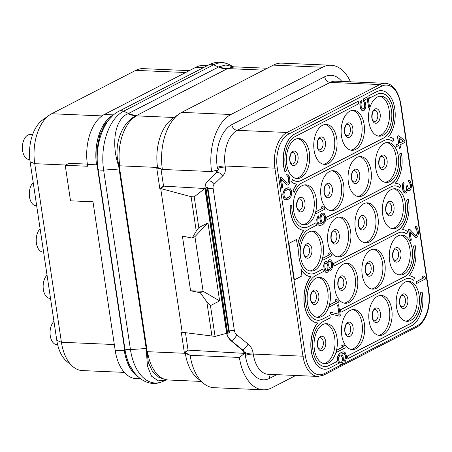 <?xml version="1.0" encoding="UTF-8"?>
<svg xmlns="http://www.w3.org/2000/svg" width="452" height="452" viewBox="0 0 452 452"><rect width="100%" height="100%" fill="white"/><g stroke="black" fill="none" stroke-linecap="round" stroke-linejoin="round"><path stroke-width="0.68" d="M207.27 65.664L203.372 65.5A40.03 23.306 92.5 0 0 195.936 67.229L104.316 114.486A40.03 23.306 92.5 0 0 87.4 164.432L87.677 166.251L65.218 165.291L69.015 163.33L87.355 164.116M65.218 165.291L70.529 200.824L92.988 201.784L115.181 350.3A40.03 23.306 92.5 0 0 136.097 378.618L140.482 378.81M112.746 115.627L105.22 123.498L99.649 135.56L96.818 150.115L97.101 165.121L124.797 350.441L128.34 362.849L134.069 372.38M113.684 114.802L113.452 114.881A40.318 23.47 92.5 0 0 96.542 164.822L87.4 164.432M125.164 350.464A1.904 0.458 170.2 0 0 124.797 350.441L124.317 350.69A40.318 23.47 92.5 0 0 137.261 376.053M263.301 389.805L214.05 387.692A45.754 26.634 -87.5 0 1 203.225 383.132L196.778 377.64A40.03 23.306 92.5 0 1 185.331 353.311L185.218 352.549L190.139 355.323L239.396 357.442A45.754 26.634 -87.5 0 0 263.301 389.805A45.754 26.634 -87.5 0 0 271.805 387.833L295.755 375.476M239.396 357.442L245.905 352.362L245.216 354.441L245.379 355.532A34.312 19.973 92.5 0 0 269.686 378.324L276.788 374.663M341.848 81.45A34.312 19.973 92.5 0 0 324.683 76.744L231.774 124.667A34.312 19.973 92.5 0 0 217.276 167.477L217.44 168.568A5.718 1.469 171.5 0 1 225.316 167.104A11.436 8.825 62.7 0 1 222.909 175.687L214.304 184.009A5.718 4.413 -117.3 0 0 213.101 188.303L234.345 330.44A5.718 4.413 -117.3 0 0 236.854 334.892L248.075 344.062A5.718 1.785 129.3 0 1 242.707 349.984L242.306 350.193L231.271 340.927C228.565 338.576 226.915 335.599 226.316 331.983L226.514 333.327L215.062 336.407L210.462 305.62L219.621 300.891L207.965 222.898L198.807 227.627L194.202 196.84L204.869 188.507L226.463 331.909A11.436 8.825 -117.3 0 0 231.486 340.814L242.707 349.984A5.718 4.413 62.7 0 1 244.86 353.052L245.905 352.362M188.303 350.136L184.326 352.532L185.218 352.549L188.303 350.136L244.47 353.374L244.86 353.052M242.306 350.193L244.47 353.374M188.06 350.125L185.45 332.655M184.326 352.532L181.28 332.152L215.062 336.407M182.179 332.209L160.709 188.546L159.81 188.529L156.765 168.15L157.669 168.212L157.556 167.443L119.769 165.822A40.03 23.306 92.5 0 1 136.685 115.876L136.103 115.763A28.595 21.317 64.2 0 1 128.148 113.644L128.006 113.712C115.226 118.605 110.723 142.917 118.678 166.138L146.182 348.498L147.437 365.967L151.561 376.194L158.251 380.866L166.59 379.912L162.341 381.669C145.634 389.036 127.859 372.968 124.848 348.543A7.627 1.955 171.5 0 0 130.458 349.599A47.2 27.476 92.5 0 0 162.341 381.669M234.305 66.902L227.497 68.608L135.967 115.825C122.034 121.814 112.441 146.177 119.255 166.008L146.776 348.486L148.307 362.481L152.516 371.476L159.014 377.51L167.037 379.872M203.225 383.132A45.754 26.634 -87.5 0 1 190.145 355.328L185.331 353.311L147.544 351.69A40.03 23.306 92.5 0 0 168.46 380.008L201.213 381.415M136.77 115.429A28.595 22.063 62.7 0 1 128.577 113.441L128.148 113.644M162.37 169.455A45.754 26.634 -87.5 0 1 179.026 114.017L172.127 118.932A40.03 23.306 92.5 0 0 157.556 167.443L162.364 169.455L211.621 171.568A45.754 26.634 -87.5 0 1 230.949 114.497L322.57 67.235A45.754 26.634 -87.5 0 1 331.067 65.257A45.754 26.634 -87.5 0 1 350.464 81.818M179.026 114.017A45.754 26.634 -87.5 0 1 181.698 112.378L230.949 114.497M157.669 168.212L162.364 169.455M211.621 171.568L218.604 169.692L217.44 168.568M204.869 188.507L163.551 186.128L161.002 169.093M217.073 170.065L215.836 173.071L207.417 181.297C205.372 183.393 204.592 186.241 205.072 189.851M163.793 186.134L160.709 188.546L191.106 196.705L194.202 196.84M198.807 227.627L196.253 231.136L191.106 196.705M207.965 222.898L194.936 236.645L203.106 291.291L190.575 290.766L182.405 236.102L192.156 238.08L194.936 236.645M196.253 231.136L192.156 238.08M219.621 300.891L203.106 291.291L200.326 292.749L190.575 290.766M210.462 305.62L206.818 301.84L200.326 292.749M211.965 336.271L206.818 301.84M163.551 186.128L159.81 188.529M207.784 187.501L229.531 333L226.977 333.231A11.424 8.814 62.7 0 1 226.684 331.796L205.44 189.665A11.424 8.814 62.7 0 1 205.31 188.235L207.784 187.501L206.75 187.444L205.31 188.235M295.173 139.408A20.018 11.65 -87.5 0 1 298.896 138.544A20.018 11.65 -87.5 0 1 309.665 155.838A20.018 11.65 -87.5 0 1 300.896 177.676A20.018 11.65 -87.5 0 1 297.173 178.54A20.018 11.65 -87.5 0 1 286.404 161.245A20.018 11.65 -87.5 0 1 295.173 139.408M350.221 310.428A20.018 11.65 -87.5 0 1 353.939 309.563A20.018 11.65 -87.5 0 1 364.707 326.858A20.018 11.65 -87.5 0 1 355.939 348.695A20.018 11.65 -87.5 0 1 352.221 349.56A20.018 11.65 -87.5 0 1 341.452 332.265A20.018 11.65 -87.5 0 1 350.221 310.428M343.305 264.143A20.018 11.65 -87.5 0 1 347.023 263.279A20.018 11.65 -87.5 0 1 357.792 280.573A20.018 11.65 -87.5 0 1 349.023 302.405A20.018 11.65 -87.5 0 1 345.305 303.275A20.018 11.65 -87.5 0 1 334.536 285.98A20.018 11.65 -87.5 0 1 343.305 264.143M336.384 217.858A20.018 11.65 -87.5 0 1 340.107 216.994A20.018 11.65 -87.5 0 1 350.876 234.283A20.018 11.65 -87.5 0 1 342.107 256.12A20.018 11.65 -87.5 0 1 338.39 256.99A20.018 11.65 -87.5 0 1 327.615 239.696A20.018 11.65 -87.5 0 1 336.384 217.858M329.468 171.574A20.018 11.65 -87.5 0 1 333.186 170.709A20.018 11.65 -87.5 0 1 343.961 187.998A20.018 11.65 -87.5 0 1 335.186 209.835A20.018 11.65 -87.5 0 1 331.469 210.7A20.018 11.65 -87.5 0 1 320.7 193.411A20.018 11.65 -87.5 0 1 329.468 171.574M322.553 125.289A20.018 11.65 -87.5 0 1 326.271 124.424A20.018 11.65 -87.5 0 1 337.039 141.713A20.018 11.65 -87.5 0 1 328.271 163.551A20.018 11.65 -87.5 0 1 324.553 164.415A20.018 11.65 -87.5 0 1 313.784 147.126A20.018 11.65 -87.5 0 1 322.553 125.289M377.601 296.303A20.018 11.65 -87.5 0 1 381.318 295.438A20.018 11.65 -87.5 0 1 392.087 312.733A20.018 11.65 -87.5 0 1 383.319 334.57A20.018 11.65 -87.5 0 1 379.601 335.435A20.018 11.65 -87.5 0 1 368.826 318.14A20.018 11.65 -87.5 0 1 377.601 296.303M370.68 250.018A20.018 11.65 -87.5 0 1 374.397 249.154A20.018 11.65 -87.5 0 1 385.172 266.448A20.018 11.65 -87.5 0 1 376.403 288.286A20.018 11.65 -87.5 0 1 372.68 289.15A20.018 11.65 -87.5 0 1 361.911 271.855A20.018 11.65 -87.5 0 1 370.68 250.018M363.764 203.733A20.018 11.65 -87.5 0 1 367.482 202.869A20.018 11.65 -87.5 0 1 378.251 220.164A20.018 11.65 -87.5 0 1 369.482 242.001A20.018 11.65 -87.5 0 1 365.764 242.865A20.018 11.65 -87.5 0 1 354.995 225.571A20.018 11.65 -87.5 0 1 363.764 203.733M356.848 157.449A20.018 11.65 -87.5 0 1 360.566 156.584A20.018 11.65 -87.5 0 1 371.335 173.879A20.018 11.65 -87.5 0 1 362.566 195.716A20.018 11.65 -87.5 0 1 358.848 196.58A20.018 11.65 -87.5 0 1 348.08 179.286A20.018 11.65 -87.5 0 1 356.848 157.449M349.927 111.164A20.018 11.65 -87.5 0 1 353.65 110.299A20.018 11.65 -87.5 0 1 364.419 127.594A20.018 11.65 -87.5 0 1 355.651 149.431A20.018 11.65 -87.5 0 1 351.927 150.296A20.018 11.65 -87.5 0 1 341.158 133.001A20.018 11.65 -87.5 0 1 349.927 111.164M404.975 282.184A20.018 11.65 -87.5 0 1 408.693 281.319A20.018 11.65 -87.5 0 1 419.462 298.614A20.018 11.65 -87.5 0 1 410.693 320.451A20.018 11.65 -87.5 0 1 406.975 321.315A20.018 11.65 -87.5 0 1 396.206 304.021A20.018 11.65 -87.5 0 1 404.975 282.184M398.059 235.899A20.018 11.65 -87.5 0 1 401.777 235.034A20.018 11.65 -87.5 0 1 412.546 252.323A20.018 11.65 -87.5 0 1 403.777 274.161A20.018 11.65 -87.5 0 1 400.06 275.031A20.018 11.65 -87.5 0 1 389.291 257.736A20.018 11.65 -87.5 0 1 398.059 235.899M391.144 189.614A20.018 11.65 -87.5 0 1 394.862 188.75A20.018 11.65 -87.5 0 1 405.63 206.039A20.018 11.65 -87.5 0 1 396.862 227.876A20.018 11.65 -87.5 0 1 393.144 228.74A20.018 11.65 -87.5 0 1 382.369 211.451A20.018 11.65 -87.5 0 1 391.144 189.614M384.223 143.329A20.018 11.65 -87.5 0 1 387.94 142.465A20.018 11.65 -87.5 0 1 398.715 159.754A20.018 11.65 -87.5 0 1 389.94 181.591A20.018 11.65 -87.5 0 1 386.223 182.455A20.018 11.65 -87.5 0 1 375.454 165.166A20.018 11.65 -87.5 0 1 384.223 143.329M377.307 97.044A20.018 11.65 -87.5 0 1 381.025 96.18A20.018 11.65 -87.5 0 1 391.794 113.469A20.018 11.65 -87.5 0 1 383.025 135.306A20.018 11.65 -87.5 0 1 379.307 136.171A20.018 11.65 -87.5 0 1 368.538 118.882A20.018 11.65 -87.5 0 1 377.307 97.044M423.603 275.997L421.982 276.748L423.535 277.907L416.382 281.596L416.654 283.421L425.434 278.98L425.157 277.155L423.603 275.997L422.134 276.754L423.693 277.912L416.535 281.602L416.806 283.427M409.693 229.198L408.619 229.661L410.252 240.594L411.326 240.131L410.054 231.627L415.868 237.458L417.015 237.198L417.704 236.515L418.439 233.514L418.349 231.599L417.671 228.356L416.202 226.492L415.428 226.565L415.654 228.085L416.795 229.13L417.433 233.385L416.377 235.565L415.552 235.334L409.693 229.198L408.777 229.672L410.41 240.605M410.083 231.814L415.072 237.13L415.868 237.458M416.202 226.492L415.269 226.559L415.495 228.079L416.642 229.124L417.275 233.373L416.264 235.532M403.851 182.162L402.726 183.636L402.308 187.45L403.037 190.998L404.088 192.744L404.732 193.066L405.484 193.094L406.907 192.032L407.506 189.433L408.879 190.687L410.026 190.428L410.71 189.744L411.45 186.744L411.314 184.523L410.173 180.862L409.258 180.026L408.478 180.099L408.71 181.619L409.851 182.664L410.263 184.088L410.258 188.015L409.794 188.908L408.602 188.868L407.325 185.602L406.591 185.981L406.63 190.213L405.258 191.575L404.387 191.043L403.698 189.105L403.387 185.67L404.077 183.681L403.851 182.162L403.342 182.749L402.466 186.145L402.828 189.885L403.743 192.032L404.885 193.077M407.489 189.608L408.879 190.687M409.258 180.026L408.325 180.094L408.551 181.614L409.698 182.659L410.331 186.908L409.32 189.066M407.325 185.602L406.438 185.975L406.478 190.207L405.145 191.546M398.692 135.753L397.438 136.318L398.523 143.606L395.958 144.928L396.229 146.753L398.952 145.431L399.404 148.471L400.506 147.9L400.054 144.866L405.009 142.312L404.732 140.487L398.692 135.753L397.59 136.323L398.681 143.612L396.11 144.934L396.381 146.759M398.811 145.504L399.404 148.471M367.996 96.632L363.069 99.084L364.758 105.084L364.063 108.384L362.747 109.147L361.606 108.107L361.244 106.983L360.973 103.853L361.849 101.768L361.572 99.943L360.334 102.22L360.012 104.022L360.323 107.457L361.515 110.118L363.391 110.785L364.126 110.407L365.549 108.034L365.871 106.231L365.555 102.796L364.368 100.135L367.306 98.626L368.623 107.429L369.538 106.96L367.996 96.632L363.227 99.09L363.544 101.22L364.64 103.271L364.911 106.401L364.222 108.395L363.713 108.983L362.753 109.152M361.572 99.943L360.176 102.214L359.854 104.016L360.171 107.452L361.357 110.107L363.391 110.785M367.16 98.7L368.623 107.429M336.254 351.351L336.548 352.306L345.175 347.859L344.899 346.034L343.345 344.876L341.723 345.627L343.277 346.786L336.124 350.475L336.254 351.351A20.018 11.65 -87.5 0 1 328.564 362.815A20.018 11.65 -87.5 0 1 324.847 363.679A20.018 11.65 -87.5 0 1 314.072 346.385A20.018 11.65 -87.5 0 1 322.847 324.547A20.018 11.65 -87.5 0 1 326.564 323.683A20.018 11.65 -87.5 0 1 336.525 350.266M343.684 353.447L344.322 353.769L345.147 355.306L345.368 358.137L344.678 360.125L344.904 361.645L345.565 361.063L346.486 357.973L346.26 355.148L345.074 352.487L343.198 351.82L340.582 352.842L338.52 354.888L337.593 357.978L337.864 361.114L339.056 363.77L340.932 364.436L341.848 363.962L342.678 362.883L343.413 359.888L343.141 356.752L341.729 353.888L343.836 353.453L344.475 353.775L345.3 355.317L345.571 357.136L344.836 360.137L345.062 361.651M343.198 351.82L341.712 352.17L339.186 353.803L337.763 356.17L337.486 359.589L338.124 362.527L338.898 363.764L340.932 364.436M329.338 305.066L329.74 306.75L338.362 302.303L338.09 300.478L336.537 299.32L334.915 300.071L336.469 301.23L329.338 305.066A20.018 11.65 -87.5 0 1 321.649 316.53A20.018 11.65 -87.5 0 1 317.925 317.394A20.018 11.65 -87.5 0 1 307.157 300.1A20.018 11.65 -87.5 0 1 315.925 278.262A20.018 11.65 -87.5 0 1 319.643 277.398A20.018 11.65 -87.5 0 1 329.384 304.885M337.655 305.196L339.169 314.315L330.406 312.208L330.678 314.033L339.288 316.129L340.362 315.666L338.571 304.721L337.655 305.196L339.011 314.276M322.417 258.781L322.796 260.284L331.418 255.832L331.147 254.013L329.593 252.849L327.966 253.6L329.525 254.764L322.372 258.454L322.417 258.781A20.018 11.65 -87.5 0 1 314.728 270.245A20.018 11.65 -87.5 0 1 311.01 271.11A20.018 11.65 -87.5 0 1 300.241 253.815A20.018 11.65 -87.5 0 1 309.01 231.978A20.018 11.65 -87.5 0 1 312.727 231.113A20.018 11.65 -87.5 0 1 322.53 258.369M325.915 261.29L324.378 262.652L323.643 265.646L324.366 270.505L325.835 272.37L327.547 272.223L328.372 271.143L328.836 268.946L329.796 270.081L331.169 270.03L332.412 267.753L332.689 264.335L332.101 261.697L330.632 259.838L329.079 259.985L327.926 262.872L326.92 261.425L325.915 261.29L324.536 262.657L323.796 265.652L324.112 269.087L325.299 271.748L325.988 272.375L326.994 272.511M328.802 269.172L329.638 270.076L330.621 270.313M329.627 259.702L328.276 260.968L327.802 262.635M315.502 212.496L315.852 213.813L324.474 209.366L324.203 207.541L322.649 206.383L321.022 207.135L322.581 208.293L315.423 211.988L315.502 212.496A20.018 11.65 -87.5 0 1 307.812 223.96A20.018 11.65 -87.5 0 1 304.094 224.825A20.018 11.65 -87.5 0 1 293.325 207.53A20.018 11.65 -87.5 0 1 302.094 185.693A20.018 11.65 -87.5 0 1 305.812 184.828A20.018 11.65 -87.5 0 1 315.666 211.864M318.327 215.813L317.067 217.683L316.745 219.486L316.971 222.311L318.157 224.972L320.033 225.638L322.801 224.621L324.869 222.576L325.79 219.486L325.519 216.35L324.333 213.694L323.462 213.163L322.451 213.028L320.892 214.485L320.293 215.773L320.016 219.192L320.654 222.135L321.66 223.576L320.146 224.028L318.909 223.689L318.084 222.147L317.863 219.322L318.553 217.327L318.327 215.813L317.818 216.401L316.897 219.491L317.123 222.316L318.31 224.977L320.191 225.644M322.451 213.028L321.564 213.4L320.739 214.48L319.818 217.57L320.089 220.7L321.502 223.57L319.547 224.011M281.121 176.772L280.048 177.24L281.681 188.173L282.754 187.71L281.483 179.207L287.297 185.037L288.077 184.964L289.133 184.094L289.868 181.094L289.777 179.178L289.099 175.93L287.63 174.071L286.85 174.144L287.082 175.664L288.223 176.709L288.862 180.958L287.805 183.139L286.98 182.913L281.121 176.772L280.206 177.246L281.839 188.179M281.511 179.393L286.5 184.71L287.297 185.037M287.63 174.071L286.698 174.139L286.924 175.658L288.071 176.704L288.704 180.953L287.692 183.111M288.896 187.812L287.184 187.953L285.534 188.806L284.155 190.168L283.099 192.349L282.771 194.151L283.319 197.801L284.783 199.66L287.319 199.744L288.969 198.891L290.992 196.541L291.726 193.546L291.184 189.902L289.721 188.038L288.303 187.789L285.687 188.812L283.664 191.162L282.929 194.162L283.02 196.078L284.251 199.038L285.76 199.897M422.061 291.772L420.592 292.772A22.877 13.317 -87.5 0 1 411.258 323.186L347.56 356.046L347.938 358.6L411.642 325.739A25.544 14.871 92.5 0 0 422.061 291.772L420.592 292.772M347.938 358.6L347.402 356.04L411.105 323.18A22.877 13.317 92.5 0 0 420.433 292.76M336.78 361.606L329.129 365.555A22.877 13.317 -87.5 0 1 324.875 366.544A22.877 13.317 -87.5 0 1 312.569 346.78A22.877 13.317 -87.5 0 1 322.592 321.818L330.242 317.875L329.864 315.321L322.208 319.27A22.877 13.317 -87.5 0 1 317.959 320.259A22.877 13.317 -87.5 0 1 305.654 300.495A22.877 13.317 -87.5 0 1 315.671 275.534L323.327 271.59L322.943 269.036L315.293 272.985A22.877 13.317 -87.5 0 1 311.044 273.974A22.877 13.317 -87.5 0 1 298.732 254.21A22.877 13.317 -87.5 0 1 308.756 229.249L316.411 225.305L316.027 222.751L308.377 226.701A22.877 13.317 -87.5 0 1 304.123 227.689A22.877 13.317 -87.5 0 1 291.766 205.62L290.212 205.711A25.544 14.871 92.5 0 0 303.959 230.35A25.544 14.871 92.5 0 0 297.518 246.509L296.472 239.515L288.93 243.402L294.376 279.85L301.919 275.957L300.874 268.963A25.544 14.871 92.5 0 0 310.874 276.635A25.544 14.871 92.5 0 0 304.501 304.851A25.544 14.871 92.5 0 0 317.796 322.92A25.544 14.871 92.5 0 0 311.422 351.181A25.544 14.871 92.5 0 0 324.762 369.211A25.544 14.871 92.5 0 0 329.508 368.103L337.158 364.159L336.78 361.606L329.129 365.555M324.802 366.538A22.877 13.317 92.5 0 0 328.971 365.549M329.864 315.321L322.208 319.27M317.88 320.253A22.877 13.317 92.5 0 0 322.056 319.265M322.943 269.036L315.293 272.985M310.965 273.968A22.877 13.317 92.5 0 0 315.134 272.98M316.027 222.751L308.377 226.701M304.049 227.684A22.877 13.317 92.5 0 0 308.219 226.695M291.766 205.62L290.054 205.705A25.544 14.871 92.5 0 0 303.806 230.345A25.544 14.871 92.5 0 0 297.439 245.973M296.472 239.515L288.777 243.396L294.376 279.85M300.93 269.335A25.544 14.871 92.5 0 0 310.722 276.63A25.544 14.871 92.5 0 0 304.343 304.846A25.544 14.871 92.5 0 0 317.637 322.914A25.544 14.871 92.5 0 0 311.27 351.176A25.544 14.871 92.5 0 0 324.609 369.205A25.544 14.871 92.5 0 0 324.683 369.205M413.8 280.28L414.478 277.827A25.544 14.871 92.5 0 0 409.139 275.805A25.544 14.871 92.5 0 0 415.145 245.487L413.518 246.476A22.877 13.317 92.5 0 1 404.184 276.895L340.486 309.756L340.864 312.309L404.721 279.455A22.877 13.317 -87.5 0 1 408.97 278.466A22.877 13.317 -87.5 0 1 413.8 280.28L413.648 280.274A22.877 13.317 92.5 0 0 408.896 278.466M406.885 233.995L407.563 231.543A25.544 14.871 92.5 0 0 402.223 229.52A25.544 14.871 92.5 0 0 408.224 199.202L406.602 200.191A22.877 13.317 92.5 0 1 397.268 230.61L333.57 263.471L333.949 266.025L397.805 233.17A22.877 13.317 -87.5 0 1 402.054 232.181A22.877 13.317 -87.5 0 1 406.885 233.995L406.727 233.989A22.877 13.317 92.5 0 0 401.975 232.181M399.963 187.71L400.641 185.258A25.544 14.871 92.5 0 0 395.302 183.235A25.544 14.871 92.5 0 0 401.308 152.917L399.681 153.906A22.877 13.317 92.5 0 1 390.353 184.326L326.649 217.186L327.033 219.74L390.89 186.885A22.877 13.317 -87.5 0 1 395.138 185.896A22.877 13.317 -87.5 0 1 399.963 187.71L399.811 187.704A22.877 13.317 92.5 0 0 395.059 185.896M381.341 90.66A25.544 14.871 92.5 0 0 381.262 90.654A25.544 14.871 92.5 0 0 376.516 91.756L368.866 95.705L369.244 98.253L377.053 94.315A22.877 13.317 -87.5 0 1 381.302 93.327A22.877 13.317 -87.5 0 1 393.613 113.09A22.877 13.317 -87.5 0 1 383.59 138.046L301.456 180.416A22.877 13.317 -87.5 0 1 297.207 181.405A22.877 13.317 -87.5 0 1 292.376 179.585L291.546 182.037A25.544 14.871 92.5 0 0 296.885 184.06A25.544 14.871 92.5 0 0 292.873 190.908L294.292 192.371A22.877 13.317 -87.5 0 1 301.84 182.964L383.968 140.6A22.877 13.317 -87.5 0 1 388.217 139.611A22.877 13.317 -87.5 0 1 393.048 141.425L392.895 141.419A22.877 13.317 92.5 0 0 388.144 139.611M297.128 181.399A22.877 13.317 92.5 0 0 301.303 180.41L383.432 138.041A22.877 13.317 92.5 0 0 393.46 113.153A22.877 13.317 92.5 0 0 381.222 93.327M358.238 101.271L294.388 134.125A25.544 14.871 92.5 0 0 285.026 172.059L286.54 170.653A22.877 13.317 -87.5 0 1 294.919 136.679L358.622 103.824L358.238 101.271L294.54 134.131A25.544 14.871 92.5 0 0 285.184 172.065M297.727 138.594A20.018 11.65 -87.5 0 1 307.377 156.731A20.018 11.65 -87.5 0 1 298.569 177.574A20.018 11.65 92.5 0 1 296.02 178.387M32.612 134.645L30.194 134.538A12.486 7.266 -87.5 0 0 22.6 150.657A12.486 7.266 92.5 0 0 29.126 159.488L29.815 159.516M189.348 70.625L143.154 68.642A40.03 23.306 92.5 0 0 135.719 70.371L51.647 113.74A40.03 23.306 92.5 0 0 49.308 115.175L42.669 119.904A34.527 20.103 92.5 0 0 30.098 161.743L56.788 340.322A34.527 20.103 92.5 0 0 66.659 361.306L72.868 366.589A40.03 23.306 92.5 0 0 82.337 370.583L124.345 372.386M49.308 115.175A40.03 23.306 92.5 0 0 34.731 163.68L61.421 342.26A40.03 23.306 92.5 0 0 72.868 366.589M53.957 321.389A12.486 7.266 -87.5 0 0 50.268 335.796A12.486 7.266 92.5 0 0 56.794 344.627L57.624 344.667M47.042 275.104A12.486 7.266 -87.5 0 0 43.352 289.512A12.486 7.266 92.5 0 0 49.878 298.343L50.517 298.371M40.121 228.819A12.486 7.266 -87.5 0 0 36.437 243.227A12.486 7.266 92.5 0 0 42.957 252.058L43.578 252.086M33.205 182.535A12.486 7.266 -87.5 0 0 29.516 196.942A12.486 7.266 92.5 0 0 36.041 205.773L36.685 205.801M46.155 269.189L40.686 232.74M325.395 323.734A20.018 11.65 -87.5 0 1 335.045 341.87A20.018 11.65 -87.5 0 1 326.242 362.713A20.018 11.65 92.5 0 1 323.688 363.532M343.277 346.786L336.277 350.481L336.548 352.306M341.723 345.627L343.435 346.791M343.345 344.876L341.876 345.633M318.479 277.449A20.018 11.65 -87.5 0 1 328.129 295.585A20.018 11.65 -87.5 0 1 319.321 316.428A20.018 11.65 92.5 0 1 316.773 317.247M336.469 301.23L329.468 304.925L329.74 306.75M334.915 300.071L336.627 301.235M336.537 299.32L335.068 300.077M311.564 231.164A20.018 11.65 -87.5 0 1 321.214 249.301A20.018 11.65 -87.5 0 1 312.405 270.143A20.018 11.65 92.5 0 1 309.852 270.963M329.525 254.764L322.525 258.459L322.796 260.284M327.966 253.6L329.677 254.77M329.593 252.849L328.124 253.606M304.642 184.879A20.018 11.65 -87.5 0 1 314.293 203.016A20.018 11.65 -87.5 0 1 305.49 223.859A20.018 11.65 92.5 0 1 302.936 224.672M322.581 208.293L315.581 211.994L315.852 213.813M321.022 207.135L322.734 208.299M322.649 206.383L321.18 207.14M352.775 309.609A20.018 11.65 -87.5 0 1 362.425 327.751A20.018 11.65 -87.5 0 1 353.617 348.594A20.018 11.65 92.5 0 1 351.063 349.407M345.859 263.324A20.018 11.65 -87.5 0 1 355.504 281.466A20.018 11.65 -87.5 0 1 346.701 302.309A20.018 11.65 92.5 0 1 344.147 303.122M338.938 217.039A20.018 11.65 -87.5 0 1 348.588 235.181A20.018 11.65 -87.5 0 1 339.785 256.024A20.018 11.65 92.5 0 1 337.232 256.838M332.022 170.754A20.018 11.65 -87.5 0 1 341.672 188.896A20.018 11.65 -87.5 0 1 332.864 209.739A20.018 11.65 92.5 0 1 330.31 210.553M325.107 124.469A20.018 11.65 -87.5 0 1 334.751 142.612A20.018 11.65 -87.5 0 1 325.948 163.454A20.018 11.65 92.5 0 1 323.395 164.268M380.149 295.489A20.018 11.65 -87.5 0 1 389.799 313.626A20.018 11.65 -87.5 0 1 380.996 334.469A20.018 11.65 92.5 0 1 378.443 335.288M373.233 249.205A20.018 11.65 -87.5 0 1 382.884 267.341A20.018 11.65 -87.5 0 1 374.075 288.184A20.018 11.65 92.5 0 1 371.527 289.003M366.318 202.92A20.018 11.65 -87.5 0 1 375.968 221.056A20.018 11.65 -87.5 0 1 367.16 241.899A20.018 11.65 92.5 0 1 364.606 242.718M359.402 156.635A20.018 11.65 -87.5 0 1 369.047 174.771A20.018 11.65 -87.5 0 1 360.244 195.614A20.018 11.65 92.5 0 1 357.69 196.428M352.481 110.35A20.018 11.65 -87.5 0 1 362.131 128.487A20.018 11.65 -87.5 0 1 353.323 149.329A20.018 11.65 92.5 0 1 350.775 150.143M407.529 281.364A20.018 11.65 -87.5 0 1 417.179 299.506A20.018 11.65 -87.5 0 1 408.371 320.349A20.018 11.65 92.5 0 1 405.817 321.163M400.613 235.08A20.018 11.65 -87.5 0 1 410.258 253.222A20.018 11.65 -87.5 0 1 401.455 274.065A20.018 11.65 92.5 0 1 398.901 274.878M393.692 188.795A20.018 11.65 -87.5 0 1 403.342 206.937A20.018 11.65 -87.5 0 1 394.539 227.78A20.018 11.65 92.5 0 1 391.986 228.593M386.776 142.51A20.018 11.65 -87.5 0 1 396.427 160.652A20.018 11.65 -87.5 0 1 387.618 181.495A20.018 11.65 92.5 0 1 385.064 182.309M379.861 96.225A20.018 11.65 -87.5 0 1 389.505 114.367A20.018 11.65 -87.5 0 1 380.703 135.21A20.018 11.65 92.5 0 1 378.149 136.024M399.009 137.883L403.269 141.244L399.783 143.041L399.009 137.883M399.031 138.013L403.269 141.244M403.111 141.239L399.766 142.962M341.944 361.95L340.887 362.826L340.294 362.803L339.65 362.481L338.83 360.945L338.559 357.809L339.751 355.232L340.898 354.967L342.181 356.922L342.452 360.058L341.441 362.538M341.283 362.532L340.288 362.803M340.746 354.961L342.028 356.916L342.345 359.041L341.791 361.945M330.678 314.033L339.446 316.134M330.559 312.213L330.83 314.038M338.729 304.733L337.808 305.202M324.802 267.098L324.994 264.386L326.141 262.81L327.011 263.341L327.92 265.488L327.915 269.415L327.321 270.708L326.768 270.991L325.898 270.46L324.802 267.098M331.774 264.81L331.401 267.618L330.576 268.697L329.203 267.443L328.655 265.109L329.028 262.301L329.853 261.222L331.226 262.476L331.774 266.121M326.061 262.849L327.401 264.363L327.949 266.697L327.762 269.409L326.694 270.946M331.615 266.115L330.491 268.657M329.785 261.256L331.073 262.471L331.621 264.804M323.265 222.424L322.027 222.079L321.525 221.356L320.886 218.412L321.626 215.418L322.496 214.638L323.095 214.66L323.734 214.982L324.559 216.519L324.824 219.655L324.135 221.644L323.265 222.424L322.666 222.401M322.943 214.655L324.084 215.7L324.717 218.638L324.44 220.745L323.112 222.412M287.382 189.574L288.529 189.309L289.811 189.959L290.721 192.1L290.766 193.716L289.619 196.597L287.274 198.134L286.133 198.394L284.348 197.027L283.89 193.993L285.042 191.106L287.382 189.574M288.432 189.332L290.156 190.671L290.568 192.094L290.382 194.812L289.461 196.592L286.071 198.366M340.486 309.756L341.023 312.315M413.518 246.476L413.67 246.487A22.877 13.317 -87.5 0 1 404.342 276.901L340.638 309.761M415.145 245.487L413.67 246.487M333.57 263.471L334.107 266.03M406.602 200.191L406.755 200.202A22.877 13.317 -87.5 0 1 397.421 230.616L333.723 263.476M408.224 199.202L406.755 200.202M326.649 217.186L327.186 219.745M399.681 153.906L399.839 153.912A22.877 13.317 -87.5 0 1 390.505 184.331L326.807 217.192M401.308 152.917L399.839 153.912M292.873 190.908L294.292 192.371M296.885 184.06L297.043 184.066A25.544 14.871 92.5 0 0 293.026 190.919M291.546 182.037L291.704 182.043A25.544 14.871 92.5 0 0 297.043 184.066M292.376 179.585L291.704 182.043M368.866 95.705L369.403 98.265M393.048 141.425L393.726 138.973A25.544 14.871 92.5 0 0 388.387 136.95A25.544 14.871 92.5 0 0 394.76 108.689A25.544 14.871 92.5 0 0 381.415 90.66A25.544 14.871 92.5 0 0 376.674 91.762L369.018 95.711M267.262 68.246L235.735 66.89A40.03 23.306 92.5 0 0 228.3 68.619L263.595 70.133M181.698 112.378L273.319 65.122A45.754 26.634 -87.5 0 1 281.816 63.144L331.067 65.257M228.3 68.619L227.39 68.67A28.572 22.95 62.7 0 1 218.96 66.8L128.577 113.441L123.577 111.226A47.2 27.476 92.5 0 0 103.632 170.11L130.458 349.599L146.182 348.498A1.904 0.492 -8.5 0 1 146.776 348.486M233.537 66.851L225.797 64.998L218.96 66.8M115.181 350.3L124.317 350.69A40.03 23.306 92.5 0 0 137.69 376.471M104.316 114.486L113.452 114.881A40.03 23.306 92.5 0 0 96.542 164.822L97.101 165.121A1.904 0.52 172.8 0 1 97.559 165.189M203.603 67.557L195.936 67.229M124.328 347.526A1.904 0.492 171.5 0 1 124.701 347.56M119.95 168.997A1.904 0.492 -8.5 0 0 119.356 169.008L103.632 170.11A7.627 1.955 171.5 0 1 98.027 169.054L124.848 348.543M226.768 69.003A28.595 22.063 62.7 0 1 218.576 67.015L213.576 64.8A7.627 5.882 -117.3 0 0 208.988 64.783C215.858 61.365 222.672 61.336 229.43 64.698A47.2 27.476 92.5 0 0 213.576 64.8L123.577 111.226A7.627 5.882 -117.3 0 0 118.989 111.209C103.48 118.656 94.265 145.64 98.027 169.054M245.379 355.532A5.718 1.469 171.5 0 1 253.261 354.063A28.595 16.645 92.5 0 0 268.2 374.29L317.914 376.426L323.768 375.075L416.676 327.152C426.366 322.016 430.976 306.14 428.942 291.839L400.839 103.785C397.98 90.524 392.76 83.699 385.172 83.309A28.595 16.645 92.5 0 0 379.861 84.547L286.947 132.47A28.595 16.645 92.5 0 0 274.867 168.144L302.97 356.199A28.595 16.645 92.5 0 0 317.914 376.426M269.686 378.324A5.718 4.413 62.7 0 1 270.562 374.392M245.216 354.441A5.718 1.469 171.5 0 1 253.097 352.972L253.261 354.063L302.97 356.199A1.718 0.441 171.5 0 0 305.337 355.758A26.877 15.645 92.5 0 0 324.372 373.612L417.281 325.689A26.877 15.645 92.5 0 0 428.637 292.156L400.534 104.096A1.718 0.441 -8.5 0 0 400.839 103.785M248.075 344.062A11.436 8.825 62.7 0 1 253.097 352.972M226.316 331.983L226.463 331.909A5.718 1.469 171.5 0 1 226.684 331.796M118.695 166.206L119.769 165.822M147.544 351.69L146.973 351.39A1.904 0.689 0.8 0 0 146.358 351.283M146.973 351.453A1.904 0.695 0.8 0 0 146.358 351.345M174.161 117.486L136.685 115.876M217.491 169.992A5.718 4.413 62.7 0 1 216.237 172.862L215.836 173.071M205.445 189.665A5.718 1.469 171.5 0 0 205.219 189.772A11.436 8.825 -117.3 0 1 207.632 181.184L216.237 172.862A5.718 3.543 -134 0 1 222.909 175.687M385.172 83.309L335.457 81.174A28.595 16.645 92.5 0 0 330.146 82.411L237.238 130.334A28.595 16.645 92.5 0 0 225.158 166.008L225.316 167.104M324.683 76.744A5.718 4.413 -117.3 0 0 330.146 82.411L379.861 84.547A1.718 1.322 -117.3 0 1 381.499 86.242L288.585 134.171A26.877 15.645 92.5 0 0 277.229 167.703L305.337 355.758M217.276 167.477A5.718 1.469 171.5 0 1 225.158 166.008L274.867 168.144A1.718 0.441 171.5 0 0 277.229 167.703M231.271 340.927L231.486 340.814A5.718 1.785 129.3 0 0 236.854 334.892M229.226 330.971A5.718 1.469 171.5 0 1 234.345 330.44M227.661 333.26L205.993 188.264M207.417 181.297L207.632 181.184A5.718 3.543 -134 0 1 214.304 184.009M207.988 188.834A5.718 1.469 171.5 0 1 213.101 188.303M228.994 333.147L207.287 187.891M231.774 124.667A5.718 4.413 -117.3 0 0 237.238 130.334L286.947 132.47A1.718 1.322 -117.3 0 1 288.585 134.171M400.534 104.096A26.877 15.645 92.5 0 0 381.499 86.242M324.372 373.612A1.718 1.322 62.7 0 1 323.768 375.075M417.281 325.689A1.718 1.322 62.7 0 1 416.676 327.152M428.637 292.156A1.718 0.441 -8.5 0 0 428.942 291.839M292.845 151.392A7.294 4.249 92.5 0 0 289.766 160.494A7.294 4.249 92.5 0 0 294.93 165.336A7.294 4.249 -87.5 0 0 298.015 156.234A7.294 4.249 -87.5 0 0 292.845 151.392M292.608 152.584A5.718 3.328 -87.5 0 1 295.687 157.528A5.718 3.328 -87.5 0 1 293.178 163.765A5.718 3.328 92.5 0 1 292.116 164.014L290.822 162.906C288.805 161.019 290.534 151.917 292.15 152.703L292.608 152.584M114.316 344.531L61.421 342.26L56.788 340.322M65.749 165.014L34.731 163.68L30.098 161.743M102.005 115.904L51.647 113.74M185.682 72.518L135.719 70.371M320.282 337.723A5.718 3.328 -87.5 0 1 323.355 342.667A5.718 3.328 -87.5 0 1 320.852 348.904A5.718 3.328 92.5 0 1 319.79 349.153L318.49 348.046C316.473 346.159 318.208 337.056 319.818 337.842L320.282 337.723M320.519 336.531A7.294 4.249 92.5 0 0 317.434 345.633A7.294 4.249 92.5 0 0 322.598 350.475A7.294 4.249 -87.5 0 0 325.683 341.379A7.294 4.249 -87.5 0 0 320.519 336.531M313.36 291.438A5.718 3.328 -87.5 0 1 316.44 296.382A5.718 3.328 -87.5 0 1 313.931 302.62A5.718 3.328 92.5 0 1 312.869 302.868L311.575 301.761C309.552 299.874 311.287 290.772 312.903 291.557L313.36 291.438M313.598 290.246A7.294 4.249 92.5 0 0 310.518 299.348A7.294 4.249 92.5 0 0 315.682 304.19A7.294 4.249 -87.5 0 0 318.767 295.088A7.294 4.249 -87.5 0 0 313.598 290.246M306.445 245.153A5.718 3.328 -87.5 0 1 309.524 250.097A5.718 3.328 -87.5 0 1 307.015 256.335A5.718 3.328 92.5 0 1 305.953 256.583L304.659 255.476C302.637 253.589 304.371 244.487 305.981 245.272L306.445 245.153M306.682 243.961A7.294 4.249 92.5 0 0 303.597 253.063A7.294 4.249 92.5 0 0 308.767 257.906A7.294 4.249 -87.5 0 0 311.846 248.803A7.294 4.249 -87.5 0 0 306.682 243.961M299.529 198.869A5.718 3.328 -87.5 0 1 302.603 203.812A5.718 3.328 -87.5 0 1 300.1 210.05A5.718 3.328 92.5 0 1 299.038 210.299L297.738 209.191C295.721 207.304 297.456 198.202 299.066 198.987L299.529 198.869M299.766 197.677A7.294 4.249 92.5 0 0 296.681 206.779A7.294 4.249 92.5 0 0 301.851 211.621A7.294 4.249 -87.5 0 0 304.93 202.519A7.294 4.249 -87.5 0 0 299.766 197.677M347.656 323.604A5.718 3.328 -87.5 0 1 350.735 328.542A5.718 3.328 -87.5 0 1 348.226 334.785A5.718 3.328 92.5 0 1 347.164 335.028L345.87 333.926C343.848 332.034 345.582 322.931 347.192 323.722L347.656 323.604M347.893 322.406A7.294 4.249 92.5 0 0 344.814 331.508A7.294 4.249 92.5 0 0 349.978 336.356A7.294 4.249 -87.5 0 0 353.057 327.254A7.294 4.249 -87.5 0 0 347.893 322.406M340.74 277.319A5.718 3.328 -87.5 0 1 343.814 282.257A5.718 3.328 -87.5 0 1 341.311 288.495A5.718 3.328 92.5 0 1 340.249 288.743L338.949 287.642C336.932 285.749 338.667 276.647 340.277 277.438L340.74 277.319M340.977 276.121A7.294 4.249 92.5 0 0 337.893 285.223A7.294 4.249 92.5 0 0 343.062 290.071A7.294 4.249 -87.5 0 0 346.142 280.969A7.294 4.249 -87.5 0 0 340.977 276.121M333.819 231.034A5.718 3.328 -87.5 0 1 336.898 235.972A5.718 3.328 -87.5 0 1 334.395 242.21A5.718 3.328 92.5 0 1 333.333 242.458L332.034 241.357C330.017 239.464 331.751 230.362 333.361 231.153L333.819 231.034M334.056 229.836A7.294 4.249 92.5 0 0 330.977 238.938A7.294 4.249 92.5 0 0 336.141 243.786A7.294 4.249 -87.5 0 0 339.226 234.684A7.294 4.249 -87.5 0 0 334.056 229.836M326.903 184.749A5.718 3.328 -87.5 0 1 329.983 189.687A5.718 3.328 -87.5 0 1 327.474 195.925A5.718 3.328 92.5 0 1 326.412 196.174L325.118 195.072C323.095 193.179 324.83 184.077 326.446 184.868L326.903 184.749M327.141 183.552A7.294 4.249 92.5 0 0 324.061 192.654A7.294 4.249 92.5 0 0 329.226 197.501A7.294 4.249 -87.5 0 0 332.31 188.399A7.294 4.249 -87.5 0 0 327.141 183.552M319.988 138.465A5.718 3.328 -87.5 0 1 323.061 143.403A5.718 3.328 -87.5 0 1 320.558 149.64A5.718 3.328 92.5 0 1 319.496 149.889L318.197 148.787C316.18 146.894 317.914 137.792 319.524 138.583L319.988 138.465M320.225 137.267A7.294 4.249 92.5 0 0 317.14 146.369A7.294 4.249 92.5 0 0 322.31 151.217A7.294 4.249 -87.5 0 0 325.389 142.114A7.294 4.249 -87.5 0 0 320.225 137.267M375.036 309.479A5.718 3.328 -87.5 0 1 378.109 314.422A5.718 3.328 -87.5 0 1 375.606 320.66A5.718 3.328 92.5 0 1 374.544 320.909L373.245 319.801C371.228 317.914 372.962 308.812 374.572 309.597L375.036 309.479M375.273 308.287A7.294 4.249 92.5 0 0 372.188 317.389A7.294 4.249 92.5 0 0 377.352 322.231A7.294 4.249 -87.5 0 0 380.437 313.134A7.294 4.249 -87.5 0 0 375.273 308.287M368.114 263.194A5.718 3.328 -87.5 0 1 371.194 268.138A5.718 3.328 -87.5 0 1 368.685 274.375A5.718 3.328 92.5 0 1 367.623 274.624L366.329 273.517C364.306 271.629 366.041 262.527 367.657 263.313L368.114 263.194M368.352 262.002A7.294 4.249 92.5 0 0 365.272 271.104A7.294 4.249 92.5 0 0 370.437 275.946A7.294 4.249 -87.5 0 0 373.522 266.844A7.294 4.249 -87.5 0 0 368.352 262.002M361.199 216.909A5.718 3.328 -87.5 0 1 364.278 221.853A5.718 3.328 -87.5 0 1 361.769 228.09A5.718 3.328 92.5 0 1 360.707 228.339L359.413 227.232C357.391 225.345 359.125 216.242 360.736 217.028L361.199 216.909M361.436 215.717A7.294 4.249 92.5 0 0 358.351 224.819A7.294 4.249 92.5 0 0 363.521 229.661A7.294 4.249 -87.5 0 0 366.6 220.559A7.294 4.249 -87.5 0 0 361.436 215.717M354.283 170.624A5.718 3.328 -87.5 0 1 357.357 175.568A5.718 3.328 -87.5 0 1 354.854 181.806A5.718 3.328 92.5 0 1 353.792 182.054L352.492 180.947C350.475 179.06 352.21 169.958 353.82 170.743L354.283 170.624M354.521 169.432A7.294 4.249 92.5 0 0 351.436 178.534A7.294 4.249 92.5 0 0 356.605 183.376A7.294 4.249 -87.5 0 0 359.685 174.274A7.294 4.249 -87.5 0 0 354.521 169.432M347.362 124.34A5.718 3.328 -87.5 0 1 350.441 129.283A5.718 3.328 -87.5 0 1 347.933 135.521A5.718 3.328 92.5 0 1 346.87 135.769L345.577 134.662C343.56 132.775 345.288 123.673 346.904 124.458L347.362 124.34M347.599 123.147A7.294 4.249 92.5 0 0 344.52 132.25A7.294 4.249 92.5 0 0 349.684 137.092A7.294 4.249 -87.5 0 0 352.769 127.989A7.294 4.249 -87.5 0 0 347.599 123.147M402.41 295.359A5.718 3.328 -87.5 0 1 405.489 300.297A5.718 3.328 -87.5 0 1 402.981 306.541A5.718 3.328 92.5 0 1 401.918 306.784L400.625 305.682C398.602 303.789 400.336 294.687 401.947 295.478L402.41 295.359M402.647 294.162A7.294 4.249 92.5 0 0 399.568 303.264A7.294 4.249 92.5 0 0 404.732 308.111A7.294 4.249 -87.5 0 0 407.811 299.009A7.294 4.249 -87.5 0 0 402.647 294.162M395.494 249.075A5.718 3.328 -87.5 0 1 398.568 254.013A5.718 3.328 -87.5 0 1 396.065 260.25A5.718 3.328 92.5 0 1 395.003 260.499L393.703 259.397C391.686 257.504 393.421 248.402 395.031 249.193L395.494 249.075M395.732 247.877A7.294 4.249 92.5 0 0 392.647 256.979A7.294 4.249 92.5 0 0 397.816 261.827A7.294 4.249 -87.5 0 0 400.896 252.724A7.294 4.249 -87.5 0 0 395.732 247.877M388.573 202.79A5.718 3.328 -87.5 0 1 391.652 207.728A5.718 3.328 -87.5 0 1 389.149 213.965A5.718 3.328 92.5 0 1 388.087 214.214L386.788 213.112C384.771 211.22 386.505 202.117 388.115 202.908L388.573 202.79M388.816 201.592A7.294 4.249 92.5 0 0 385.731 210.694A7.294 4.249 92.5 0 0 390.895 215.542A7.294 4.249 -87.5 0 0 393.98 206.44A7.294 4.249 -87.5 0 0 388.816 201.592M381.657 156.505A5.718 3.328 -87.5 0 1 384.737 161.443A5.718 3.328 -87.5 0 1 382.228 167.681A5.718 3.328 92.5 0 1 381.166 167.929L379.872 166.828C377.849 164.935 379.584 155.833 381.2 156.624L381.657 156.505M381.895 155.307A7.294 4.249 92.5 0 0 378.816 164.409A7.294 4.249 92.5 0 0 383.98 169.257A7.294 4.249 -87.5 0 0 387.065 160.155A7.294 4.249 -87.5 0 0 381.895 155.307M374.742 110.22A5.718 3.328 -87.5 0 1 377.815 115.158A5.718 3.328 -87.5 0 1 375.313 121.396A5.718 3.328 92.5 0 1 374.25 121.644L372.957 120.543C370.934 118.65 372.668 109.548 374.279 110.339L374.742 110.22M374.979 109.022A7.294 4.249 92.5 0 0 371.894 118.125A7.294 4.249 92.5 0 0 377.064 122.972A7.294 4.249 -87.5 0 0 380.143 113.87A7.294 4.249 -87.5 0 0 374.979 109.022M273.319 65.122L322.57 67.235M227.497 68.608A28.566 23.001 63.4 0 1 219.079 66.732M119.255 166.008L118.678 166.138M135.967 115.825A28.595 21.284 63.8 0 1 128.006 113.712M208.988 64.783L118.989 111.209M166.969 379.872L166.556 379.923M233.611 66.856L229.43 64.698M234.012 66.89L233.305 66.811"/></g></svg>
